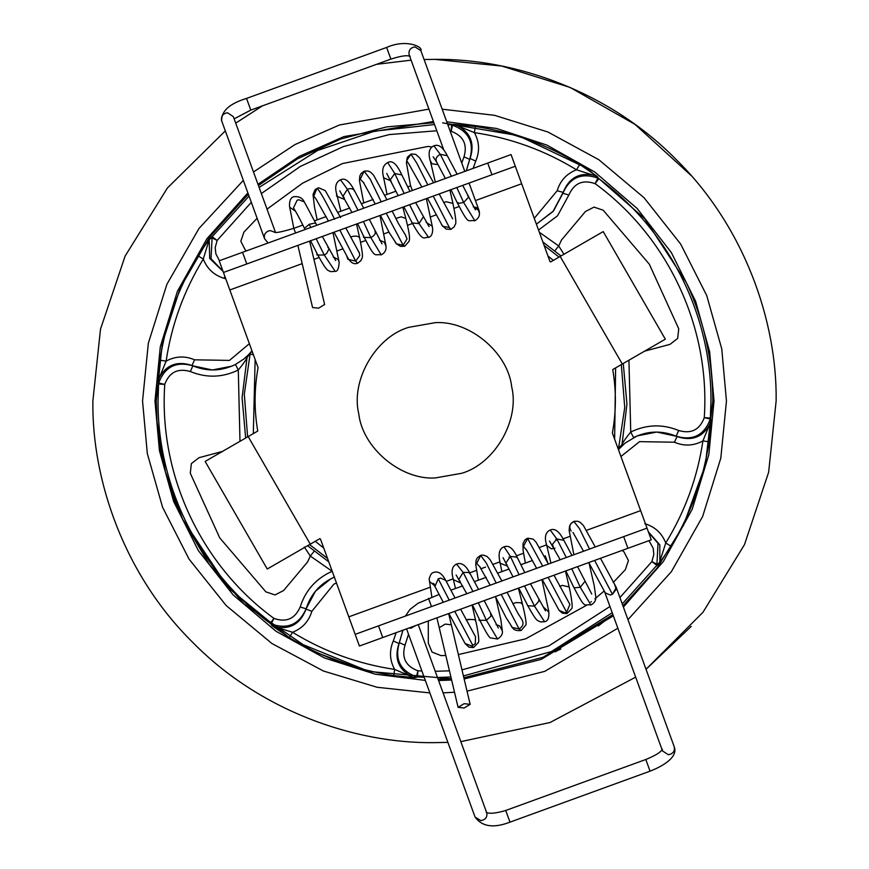 <?xml version="1.0" encoding="UTF-8"?>
<svg xmlns="http://www.w3.org/2000/svg" width="869" height="869" viewBox="0 0 869 869"><rect width="100%" height="100%" fill="white"/><g stroke="black" fill="none" stroke-linecap="round" stroke-linejoin="round"><path stroke-width="1.3" d="M491.952 174.745L515.306 166.24L549.936 261.406L550.609 261.96L560.179 256.442L622.302 364.024L612.732 369.553C616.36 390.713 616.24 411.852 612.384 432.979L651.272 539.812L359.418 646.036L320.531 539.204L319.857 538.639L267.25 569.01L205.138 461.428L257.745 431.057C254.106 409.896 254.226 388.747 258.082 367.63L223.452 272.464L491.952 174.745L487.705 163.068L219.205 260.798L223.452 272.464M435.239 477.95L461.787 473.268L435.239 477.95C400.935 480.209 362.503 447.959 358.767 413.785C350.587 380.394 375.669 336.944 408.68 327.341L435.239 322.66L408.68 327.341M461.787 473.268C494.798 463.655 519.879 420.205 511.7 386.824C507.974 352.651 469.542 320.4 435.239 322.66M515.306 166.24L511.048 154.573L487.705 163.068M647.025 528.135L355.171 634.359M622.302 364.024L665.328 339.182L603.216 231.599L560.179 256.442M446.742 121.769L496.547 128.471L546.862 145.08L594.754 171.997L637.118 208.462L671.303 252.499L695.634 301.304L709.647 351.749L714.025 401.022L708.843 454.606L692.191 509.31L663.395 561.45L623.388 607.073M613.351 615.839L541.213 659.375L464.144 678.971M451.619 680.025L438.584 680.514M691.333 175.712L635.12 124.473L570.173 87.465L501.674 66.033L434.5 59.364L424.094 59.526L434.5 59.364C514.611 58.266 609.299 91.473 676.071 159.429C744.027 226.201 777.234 320.889 776.136 401L768.641 472.215L744.494 544.602L702.956 612.308L646.025 669.282L691.246 626.386M92.864 401L100.511 329.123L125.114 256.094L167.435 187.954L225.321 130.893L167.435 187.954L125.114 256.094L100.511 329.123L92.864 401C91.766 481.122 124.973 575.799 192.929 642.582C259.701 710.538 354.389 743.745 434.5 742.647L447.883 742.387L434.5 742.647M235.716 123.148L262.438 105.855L235.716 123.148M376.592 64.306L411.102 60.167L376.592 64.306M460.831 741.626L550.001 722.53L635.663 677.136L550.001 722.53L460.831 741.626M425.321 680.394L375.234 674.192L324.485 657.985L276.049 631.296L233.109 594.863L198.393 550.653L173.67 501.532L159.429 450.685L154.975 401.022L160.298 346.742L177.385 291.365L206.92 238.725L247.893 192.907M257.974 184.293L299.316 156.366L343.798 136.618L433.425 121.497M431.915 146.959L427.982 146.427L342.495 163.557L302.586 183.174L267.033 209.168M257.126 218.282L243.917 232.11L240.822 241.256L245.21 249.859L246.438 250.88M644.57 351.163L670.042 344.341L677.668 338.41L678.743 328.819L649.306 264.187L603.173 210.189L594.016 207.104L585.424 211.515L561.461 240.072L558.724 245.97L563.948 254.269M428.308 620.966L428.308 643.19L432.056 652.087L441.05 655.617L445.808 655.443M458.365 654.574L525.658 638.834L586.781 605.172M590.877 602.043L591.431 601.62M594.928 598.828L604.009 591.105M613.221 582.48L625.354 569.673L628.428 560.527L624.029 551.934L622.193 550.392M473.138 168.369L475.723 161.091C479.873 151.38 479.438 141.897 474.398 132.631C510.809 138.041 544.841 150.424 576.484 169.781C566.675 173.648 560.233 180.633 557.17 190.735L534.261 218.325M557.17 190.735L563.166 192.386L552.988 211.536L536.39 224.191L553.542 210.885L562.906 193.276C569.89 177.439 581.557 172.388 597.915 178.112L595.808 175.679C580.079 171.758 569.195 177.33 563.166 192.386L563.014 192.907M475.723 161.091L470.075 158.506C475.137 143.07 470.368 131.806 455.769 124.701L452.543 125.223C468.804 131.284 474.517 142.668 469.694 159.353L466.262 170.867L469.857 158.994M222.497 451.402L198.99 457.702L191.365 463.622L190.289 473.225L219.727 537.857L265.871 591.854L275.017 594.928L283.609 590.529L307.572 561.971L310.309 556.062L304.291 547.003M442.669 122.855L518.087 135.586L587.183 168.369L644.765 218.706L686.456 282.827C703.89 320.292 712.678 359.69 712.808 401.022L705.356 464.893L683.479 525.365L656.866 568.348L622.932 605.823L628.385 600.675M438.139 679.276L451.337 678.798L368.999 671.465L292.451 640.279L228.428 587.998L182.599 519.206L165.382 471.715L157.028 421.899L156.235 401.022L162.329 343.157L180.307 287.802L209.418 237.422L248.349 194.178M258.43 185.542L297.6 158.766L340.735 139.018L386.618 126.907L433.881 122.735M249.37 343.679L229.481 360.407L194.591 359.82C184.88 355.66 175.397 356.105 166.12 361.135L159.983 360.222L157.865 381.393L158.56 384.011L158.039 401.022C157.561 487.639 200.457 572.313 270.226 623.377L273.235 626.364C288.953 630.286 299.838 624.713 305.866 609.658L306.127 608.767C310.863 593.94 320.346 583.349 334.554 577.005M222.964 271.139L211.015 258.69L212.166 236.726L209.961 238.258L197.991 255.801L203.281 259.06C207.148 268.869 214.132 275.299 224.235 278.362L225.755 278.808M454.139 124.365L474.398 132.631L475.321 126.483L454.139 124.365L447.872 124.864M538.519 230.046L557.518 215.805L568.869 195.036C574.094 183.142 582.849 179.351 595.124 183.663L597.915 178.112L598.806 178.666L597.275 176.461L579.732 164.491C547.492 144.775 512.688 132.11 475.321 126.483M251.956 350.783L247.035 357.55L242.093 397.676L245.655 438.03M307.593 545.721L328.764 561.819M332.599 572.356L332.154 571.281C316.164 578.417 305.497 590.323 300.163 607.007C294.939 618.902 286.183 622.693 273.92 618.38C201.065 565.23 158.614 474.778 164.762 384.391C169.303 372.182 177.841 367.902 190.365 371.541C206.572 378.167 222.54 377.657 238.291 369.998C242.744 364.643 245.655 360.494 247.035 357.55L248.599 354.661L243.939 358.94L235.445 364.48C221.454 371.28 207.256 371.736 192.853 365.838L212.351 369.977L231.871 366.142L235.445 364.48L238.291 369.998L239.985 441.311M332.154 571.281L310.309 556.062L314.187 551.218M271.758 625.582L289.301 637.553L292.549 632.263C302.358 628.396 308.799 621.411 311.862 611.298L333.837 584.196L336.455 582.947M396.134 632.675L393.309 640.953C389.16 650.653 389.605 660.147 394.635 669.412C358.093 663.938 324.061 651.554 292.549 632.263L273.235 626.364L270.226 623.377L273.92 618.38L271.117 623.931C287.476 629.656 299.142 624.605 306.127 608.767L315.49 591.159L330.98 578.678L334.326 577.103M421.899 670.998L417.891 670.781C405.682 666.23 401.391 657.692 405.03 645.167L399.338 642.691L402.934 630.199L399.186 643.049M306.018 609.136L311.862 611.298M251.293 351.608L248.599 354.661L251.293 351.608L252.662 352.727M194.591 359.82L192.006 365.458C176.57 360.407 165.306 365.176 158.201 379.775L158.712 382.99C164.784 366.729 176.157 361.015 192.853 365.838L192.494 365.686M243.82 359.049L247.448 355.801M648.535 532.295L658.018 543.353L656.877 565.317L659.071 563.785L671.053 546.243L665.752 542.984C661.885 533.175 654.9 526.744 644.798 523.681M620.944 456.486L639.551 441.637L674.442 442.223C684.153 446.373 693.647 445.938 702.912 440.909L709.05 441.821L711.168 420.65L710.473 418.032L704.27 417.641C699.73 429.862 691.192 434.142 678.667 430.503C662.46 423.876 646.493 424.387 630.742 432.045L633.588 437.563C647.579 430.763 661.787 430.307 676.18 436.205L656.682 432.056L637.162 435.901L625.093 443.103L618.435 449.599L621.998 444.493L626.951 404.096L623.269 363.47M674.442 442.223L677.038 436.586C692.474 441.637 703.738 436.868 710.831 422.269L710.321 419.054C704.248 435.304 692.875 441.028 676.18 436.205L676.538 436.357M625.224 442.994L621.585 446.231M157.865 381.393L166.12 361.135C171.541 324.724 183.924 290.702 203.281 259.06L209.168 239.735L209.701 258.386L223.061 271.41M289.301 637.553C321.541 657.268 356.344 669.934 393.722 675.561L394.635 669.412L413.264 677.331L416.49 676.821C400.229 670.759 394.515 659.375 399.338 642.691M617.761 447.752L618.945 448.046L621.998 444.493C623.377 441.539 626.288 437.4 630.742 432.045L628.939 360.19M561.026 255.953L542.864 241.962M648.958 540.648L653.184 548.252L653.825 554.476L651.88 561.624L657.42 564.415L659.864 562.308L659.821 544.863L648.339 531.774M219.466 260.7L215.849 253.791L215.208 247.567L217.152 240.42L211.612 237.628L209.168 239.735L209.961 238.258M579.732 164.491L576.484 169.781L597.275 176.461M711.168 420.65L702.912 440.909C697.503 477.309 685.109 511.341 665.752 542.984L659.071 563.785M393.722 675.561L414.893 677.679L417.511 676.973L416.49 676.821L417.891 670.781L417.511 676.973L424.191 677.309M393.309 640.953L398.958 643.538C393.896 658.974 398.675 670.238 413.264 677.331L414.893 677.679M539.323 232.251L558.724 245.97L554.846 250.826M247.611 436.901L244.308 394.211L250.098 353.987L253.433 354.845M618.391 449.469L624.735 407.561L621.324 364.589M598.306 625.984L612.906 614.611L543.071 657.257L463.85 677.744M467.609 195.612L468.804 196.872L463.666 202.499L474.843 220.748C478.45 218.532 479.949 215.697 479.351 212.232M335.195 271.356L324.256 255.03L316.142 238.736M310.722 227.482L309.201 224.278L304.508 228.373C295.21 209.57 293.516 208.267 294.026 208.886L293.537 207.93M334.63 219.281C325.082 200.033 319.173 189.724 316.913 188.388L313.774 196.112L316.207 199.186M357.615 263.209L355.671 261.102L339.855 230.1M358.017 210.265L347.404 189.268L340.507 179.861M381.187 254.834L370.824 237.628L363.416 221.53M381.187 201.836L370.335 179.394L364.154 171.215L360.222 179.166L364.002 183.077M404.693 246.209L403.14 245.199L386.216 213.231M404.161 193.472L394.754 173.528L387.726 162.601M428.558 237.422L418.999 223.572L409.614 204.715M412.275 190.517L410.407 185.119L406.442 162.916L407.268 157.365L410.798 154.237M427.809 184.869L416.664 162.916L410.95 154.182L406.67 160.635L409.733 165.371M451.022 229.231L449.327 227.472L433.24 196.112M451.424 176.277L440.257 154.291L433.913 145.84C438.552 143.906 443.016 147.187 447.274 155.649L457.137 174.191M457.018 202.162L459.06 203.281L463.666 202.499L456.801 187.53M469.064 183.077L479.058 210.537L473.29 206.789L476.353 207.485L479.199 210.971L479.373 212.916L477.744 208.538L473.225 206.789M479.058 210.537L479.373 212.862M473.301 206.8L477.744 208.538M386.64 47.437L246.546 98.414L250.804 110.091L390.887 59.103L386.64 47.437C406.105 38.714 423.322 46.828 420.857 50.63L415.013 46.883C410.309 47.762 408.354 50.435 409.18 54.877L443.929 150.359M274.213 232.197L274.213 232.197C275.701 231.426 271.019 235.086 293.841 228.341L302.89 225.049M314.632 220.78L326.168 216.577M337.932 212.297L349.664 208.017M361.439 203.737L373.116 199.49M384.848 195.221L395.96 191.169M407.713 186.9L410.581 185.857M297.861 245.384L312.579 307.528L318.597 308.18L324.615 304.508M588.747 562.569L605.259 592.843L610.255 595.037L611.689 594.57M594.613 560.429L612.417 594.309L616.284 589.193L614.687 584.804M449.219 600.131L438.237 578.808L434.924 586.532L432.816 583.305L434.37 584.174M472.703 645.232L454.737 611.341M473.529 647.557L471.824 646.036L465.089 643.538M472.91 591.507L463.155 572.399L456.54 564.111M472.454 604.9L479.721 620.021C486.151 632.838 489.899 638.824 490.952 637.965L497.546 639.008L486.401 620.27L478.33 602.76M496.166 583.045L486.347 563.101L480.676 555.432L476.69 563.492L480.383 567.403M521.085 630.459L519.086 628.939L501.207 594.429M519.065 574.713L510.375 556.399L504.096 546.851M544.559 621.715L534.5 606.117L524.518 585.945M542.68 566.11L527.592 538.508L523.496 546.286L526.038 549.642M566.11 611.255L548.133 577.353M566.946 613.579L559.125 610.407M566.295 557.518L556.844 538.976L550.229 530.047M590.92 604.998L580.275 587.27L571.726 568.76M589.53 549.067L579.514 528.7L573.898 521.443C569.673 523.67 568.75 526.875 571.118 531.046M614.861 584.946L616.23 587.607L612.417 594.309M645.808 759.495L505.715 810.484L509.973 822.15L650.055 771.161L645.808 759.495C661.7 752.956 661.515 749.98 662.439 749.241M547.818 562.916L545.243 555.845L544.287 556.193M405.378 616.088L410.038 609.386L418.054 603.26L439.225 594.429M451 590.138L462.677 585.891M474.463 581.6L486.227 577.32M497.991 573.04L509.104 568.999M520.846 564.72L532.491 560.483M464.122 708.007L458.104 707.355L464.122 703.684L470.14 704.335L464.122 708.007M468.402 619.76L469.032 619.597M310.287 544.168L248.176 436.575M640.649 510.624L586.597 530.307M569.782 536.423L563.036 538.878M546.438 544.917L539.421 547.47M523.518 553.26L516.447 555.834M499.794 561.895L493.19 564.296M485.554 567.077L484.076 567.62M483.718 567.75L481.535 568.543M476.364 570.422L469.651 572.867M453.216 578.841L446.286 581.372M429.84 587.357L348.795 616.849M229.818 289.974L302.184 263.644M313.937 259.364L319.129 257.474M337.031 250.956L342.734 248.882M360.635 242.364L365.686 240.528M384.163 233.804L388.943 232.066M407.539 225.299L412.449 223.507M430.448 216.957L436.119 214.893M454.02 208.375L459.06 206.55M475.43 200.587L521.672 183.75M382.762 637.542L378.515 625.865M623.67 536.64L627.918 548.306M242.549 252.292L246.796 263.97M429.883 692.93L377.146 687.281L323.431 671.02L271.964 643.538L226.168 605.541L189.051 559.104L162.579 507.279L147.317 453.542L142.549 401.022L148.338 343.212L166.902 284.282L198.979 228.504L243.331 180.372M253.487 171.964L294.971 144.569L339.377 125.006L428.928 109.125M442.158 109.179L494.646 115.338L547.926 132.012L598.85 159.733L644.07 197.763L680.655 244.048L706.725 295.547L721.759 348.903L726.451 401.022L720.803 458.148L702.673 516.403L671.357 571.704L627.961 619.662M617.859 628.211L544.765 671.346L467.022 691.148M454.53 692.278L443.071 692.843M197.991 255.801C178.188 288.182 165.523 322.986 159.983 360.222M434.543 124.549L374.593 131.176L317.609 150.478L259.114 187.411M249.045 196.079L212.166 236.726L217.152 240.42L251.315 202.314M710.983 401.022C711.472 314.404 668.576 229.731 598.806 178.666L595.124 183.663C667.968 236.802 710.418 327.265 704.27 417.641L710.321 419.054L710.983 401.022M327.537 558.43L309.56 544.581M164.762 384.391L158.56 384.011L158.712 382.99L164.762 384.391M451.141 131.262L452.543 125.223L451.532 125.071L451.141 131.262C463.351 135.814 467.641 144.341 464.003 156.876L461.754 162.992M261.341 193.537L300.424 166.381L343.451 146.557L389.301 134.576L436.803 130.763M405.03 645.167L408.517 634.229M622.237 603.912L656.877 565.317L651.88 561.624L619.923 597.568M609.951 606.508L548.795 645.939L461.982 669.847M449.458 670.846L435.228 671.281M224.235 278.362L224.821 276.233M192.853 365.838L190.365 371.541M300.163 607.007L306.127 608.767M547.981 256.018L553.347 260.385M615.621 367.88L614.633 439.171M544.124 245.427L559.049 257.094M323.779 548.111L315.262 541.3M253.313 433.609L255.138 359.527M671.053 546.243C690.844 513.861 703.521 479.058 709.05 441.821M469.694 159.353L464.003 156.876M676.18 436.205L678.667 430.503M568.869 195.036L562.906 193.276M437.476 677.472L450.902 676.984M463.427 675.941L551.424 651.565L612.221 612.721M294.026 208.875L293.494 207.821L297.122 200.283L298.827 199.772L304.324 201.923M309.201 224.278L315.697 222.975M316.718 252.89L317.044 254.997L324.256 255.03L326.614 253.552L329.134 248.708L327.83 247.339M333.164 256.974L338.171 259.494L339.127 262.047M316.913 188.388L318.858 187.823M346.709 256.062L347.882 259.288L355.671 261.102L359.788 255.508L359.169 252.227L357.865 250.533M359.799 238.79C359.549 236.509 357.246 235.695 352.901 236.335L350.533 237.096M344.309 197.969L343.005 196.209L347.404 189.268C351.141 187.997 353.574 188.714 354.715 191.408M363.427 235.792L363.59 237.367L370.824 237.628C374.658 235.521 376.027 233.435 374.941 231.36M385.858 245.97L384.402 242.245L379.547 240.181M395.308 242.332L396.351 243.874L403.14 245.199L407.04 238.942L405.53 235.38M405.519 218.412L401.25 216.826L395.797 218.445M391.235 181.534L390.159 179.937L394.754 173.528L401.456 174.854M402.619 190.278L398.284 181.415M411.797 222.149L412.058 222.985L418.999 223.572L423.073 217.261M428.613 237.4C431.491 236.444 432.838 233.468 432.632 228.471L432.186 226.146L426.179 222.442M452.673 203.346L446.155 201.717L443.635 202.564M436.966 162.449C435 159.407 436.097 156.681 440.257 154.291L446.938 155.627M246.546 98.414C229.546 103.596 221.258 111.102 221.693 120.921L221.53 120.422C221.03 116.044 223.029 113.491 227.526 112.774L233.359 116.674L275.462 232.338M221.693 120.921L264.578 238.758C263.709 235.227 264.969 232.631 268.358 230.991L270.411 230.611L274.81 232.295M316.805 225.267L304.356 201.977C302.434 197.936 298.936 196.177 293.863 196.709C290.865 197.382 289.399 200.489 289.464 206.007L293.82 228.351L295.536 233.011M289.464 205.975L289.757 207.322L295.46 211.156M344.341 199.349L336.618 196.177L336.683 193.722M390.92 180.871L383.479 177.71L383.327 175.896M441.343 224.137L442.669 226.342L449.327 227.472M437.52 164.556L431.936 163.774L430.242 160.504M436.64 162.079L433.175 156.8M470.162 704.411L451.315 624.789L445.276 624.094L439.236 627.69L458.072 707.279M438.237 578.808L440.637 578.102L445.699 580.34M471.824 646.036L475.289 643.625L475.506 636.781M475.93 621.759L475.093 619.662L468.206 619.358L466.208 620.075M460.396 581.741L458.723 579.645L463.155 572.399L468.869 572.432L470.694 574.691M478.982 618.424L479.058 620.325L486.401 620.27L491.039 616.121L490.561 613.862M497.676 638.954C501.424 636.499 502.966 633.762 502.304 630.764L499.61 625.81L496.08 624.692M511.059 625.745L512.026 627.407L519.086 628.939C523.268 626.321 524.094 623.051 521.574 619.13M522.356 604.27L521.02 602.76L516.023 602.586L512.743 603.781M509.006 557.051L510.016 557.496M507.127 564.991L505.78 563.112L510.375 556.399L516.566 557.072L517.207 557.833M527.342 604.835L527.581 605.747L534.5 606.117L538.889 601.218L538.715 600.034M548.567 611.798L543.201 606.844M565.6 612.515L566.697 612.091L569.89 604.466L569.086 602.977M568.934 586.933L562.384 585.391L559.669 586.314M555.726 539.551L556.779 540.138M554.954 548.154L551.38 548.817L546.525 545.352L546.449 544.005M553.39 547.035L552.467 544.331L556.844 538.976L563.568 540.236M573.258 586.238L574.235 587.835L580.275 587.27L584.479 581.969M604.455 591.387L662.536 750.968L668.37 754.726C673.084 753.836 675.028 751.164 674.214 746.721L616.012 586.814M415.925 625.474L410.874 628.222L408.886 628.037M509.973 822.15C493.701 828.429 482.067 826.734 475.071 817.066L480.905 820.64C485.565 819.695 487.509 817.088 486.738 812.819L418.239 624.626M428.504 598.328L431.502 606.584M429.167 578.873L429.492 581.47L434.272 585.424M456.518 564.111C451.956 566.23 450.924 571.422 453.412 579.677L460.516 582.936M507.539 566.132L499.979 563.145L499.86 561.298M363.503 670.075L312.514 651.12L244.156 604.009L209.331 564.502L182.577 519.206C168.162 488.345 159.646 455.91 157.028 421.899M555.019 651.859L560.831 648.98M474.735 220.802C467.37 219.26 469.868 227.026 456.964 202.184L450.978 189.659M322.323 236.477L335.695 260.559M335.249 271.345C337.465 271.573 338.769 268.575 339.171 262.329L332.968 232.61M317.185 219.846L314.491 207.115L313.036 194.439L315.197 189.54L318.804 187.823L325.278 190.648L340.55 217.5M345.797 227.939L359.212 252.727M357.648 263.231L360.939 260.667C361.797 256.703 364.404 261.569 359.766 238.302L356.518 224.039M340.485 179.829C344.852 177.515 349.49 181.078 354.378 190.517L363.731 208.191M369.325 219.379L382.002 243.874M381.285 254.834C385 252.879 386.553 249.827 385.934 245.699L379.981 215.49M364.535 171.084L368.152 171.041L370.563 172.16L373.561 175.125L386.955 199.74M392.169 211.058L398.317 223.3L405.66 235.38M404.715 246.22L409.071 241.332C409.657 239.149 410.494 236.824 405.736 218.217L402.847 207.17M387.78 162.536C392.212 159.918 396.894 164.035 401.826 174.908L409.951 191.365M415.61 202.531L429.047 226.603M432.425 227.026L426.364 198.61M411.417 153.987L415.719 154.356L419.77 158.049L433.577 182.772M439.182 193.95L452.673 218.803M451.054 229.253L454.335 226.69C455.117 222.497 457.974 228.362 452.901 203.172L449.892 190.05M462.71 185.379L475.397 209.842M420.857 50.63L464.806 171.399M335.184 271.367L330.644 271.66C327.765 269.781 327.689 273.127 317.641 254.682L310.581 240.756M305.073 229.535L304.508 228.373M328.439 221.041L315.903 198.805M357.289 263.35C354.161 264.415 351.206 262.938 348.426 258.951L334.033 232.219M340.344 179.883C335.575 182.229 334.489 187.454 337.107 195.558L340.811 211.243M351.967 212.47L339.79 190.832M381.198 254.867C374.115 253.563 375.995 260.124 364.068 237.15L357.583 223.648M364.122 171.215L360.95 173.637L359.766 176.19L359.429 180.589L363.742 202.901M375.245 203.998L363.285 182.208M404.552 246.285L400.457 246.372L396.514 243.787L389.54 233.142L380.437 215.327M387.715 162.568C383.012 165.067 381.61 169.9 383.511 177.07L387.031 194.417M398.198 195.644L386.738 173.463M428.536 237.443C423.942 236.259 423.963 244.211 412.199 222.909L403.846 206.811M421.823 187.041L409.288 164.795M450.663 229.383L446.058 229.047L442.115 225.353L427.418 198.23M433.772 145.862C428.993 148.197 427.896 153.433 430.492 161.558L435.315 182.132M445.373 178.471L436.466 161.775M390.887 59.103C407.311 53.889 409.038 56.3 410.211 56.268M234.152 118.836L250.804 110.091M268.119 242.994L264.578 238.758M324.637 304.584L309.614 241.104M451.326 624.833L448.643 613.568M431.871 597.101L429.167 578.917C430.296 574.724 431.828 572.562 433.75 572.432C438.15 570.879 442.147 573.529 445.721 580.383L455.041 598.013M460.624 609.202L475.604 636.934M473.583 647.546L478.33 642.506C479.884 641.854 476.896 625.083 475.777 621.096L472.095 605.03M456.67 564.046C461.624 562.221 466.121 565.469 470.172 573.768L478.569 589.454M484.196 600.62L498.35 627.994M502.304 630.764L500.805 619.434L495.721 597.275M480.774 555.334L483.229 555.052L486.977 556.442L490.051 559.582L501.88 580.959M507.105 592.289L517.783 613.09L521.878 619.467M521.215 630.427L525.506 625.398C526.831 625.115 525.821 618.011 522.475 604.096L518.391 588.172M504.183 546.786C509.038 544.917 513.492 548.643 517.511 557.952L524.8 572.628M530.459 583.783L545.417 610.788M544.885 621.628C547.981 621.02 549.284 617.631 548.784 611.461L541.941 579.601M527.82 538.204L533.164 539.128L535.977 542.071L548.393 564.035M553.998 575.213L569.119 603.021M567.001 613.568L571.726 608.572C573.301 607.974 570.281 591.072 569.108 586.803L565.48 571.042M550.218 530.003C554.846 528.026 559.386 531.448 563.851 540.279L571.954 555.454M577.592 566.631L591.724 594.027M591.029 604.987C594.809 602.771 596.351 599.816 595.678 596.123L594.2 585.597L589.095 563.286M574.463 521.259L577.896 521.281L580.307 522.41L583.512 525.658L595.254 546.981M486.412 812.287C485.358 811.233 487.02 816.078 505.715 810.484M600.479 558.3L615.154 585.326M436.89 617.837L439.236 627.69M443.277 602.293L434.934 586.532M473.507 647.568L468.988 647.199L465.208 643.723L448.871 613.481M453.412 579.677L455.497 588.509M466.805 593.733L456.106 574.974M480.459 555.443L477.277 557.865L476.136 560.277L475.723 564.502L478.33 580.199M490.159 585.228L479.579 566.414M520.976 630.525C516.49 630.992 513.59 629.927 512.275 627.342L506.019 617.544L495.384 596.547M504.074 546.818C499.349 548.513 498.013 553.749 500.066 562.525L501.869 571.628M513.047 576.897L503.053 557.681M544.581 621.748L540.496 621.932C537.27 619.803 537.715 623.649 527.787 605.682L518.695 588.063M527.277 538.378L525.05 539.736L522.953 543.722L523.116 550.435L525.365 563.079M536.629 568.315L526.234 549.447M566.936 613.59L562.33 613.177L559.104 610.375L542.245 579.493M550.077 530.057C545.33 532.415 544.222 537.498 546.742 545.319L550.903 563.123M560.19 559.745L549.501 540.996M590.931 605.03C583.794 603.238 586.336 611.428 573.551 586.868L565.849 570.9M573.844 521.454L570.672 523.866L569.532 526.266L569.141 530.492L573.888 554.759M583.534 551.25L572.997 532.436M650.055 771.161C664.188 765.687 678.254 756.541 674.214 746.721M475.071 817.066L406.573 628.874"/></g></svg>
